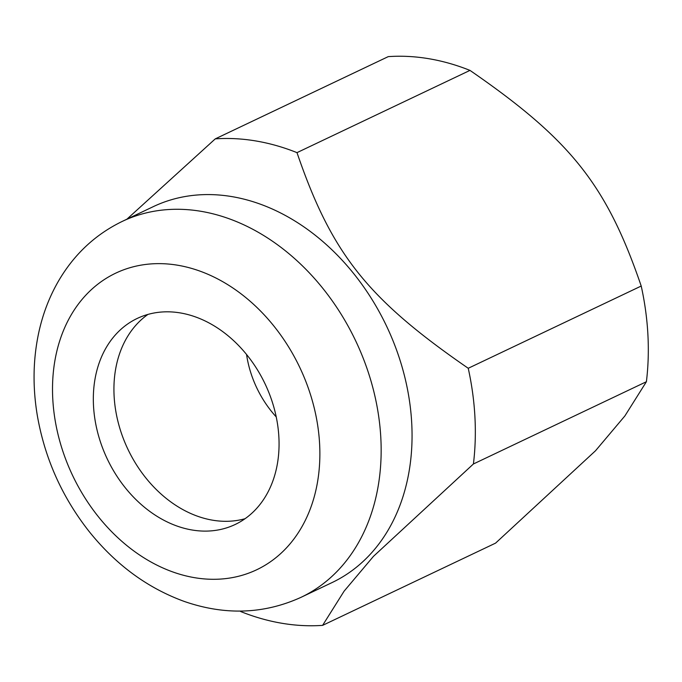 <?xml version="1.0" encoding="UTF-8"?>
<svg xmlns="http://www.w3.org/2000/svg" width="682" height="682" viewBox="0 0 682 682"><rect width="100%" height="100%" fill="white"/><g stroke="black" fill="none" stroke-linecap="round" stroke-linejoin="round"><path stroke-width="1.02" d="M153.228 206.672A208.138 159.443 64.6 0 1 371.997 299.449A208.138 159.443 64.6 0 1 369.78 554.798A208.138 159.443 64.6 0 1 331.981 582.616L301.077 597.304A208.138 159.443 64.6 0 0 338.886 569.496A208.138 159.443 64.6 0 0 323.72 289.466A208.138 159.443 64.6 0 0 122.325 221.369L153.228 206.672M641.216 286.039L468.236 368.28C367.308 298.673 331.648 253.764 296.994 152.64A253.491 194.182 64.6 0 0 215.265 138.872L388.246 56.632A253.491 194.182 64.6 0 1 469.975 70.391C570.902 139.998 606.562 184.916 641.216 286.039A253.491 194.182 64.6 0 1 646.4 381.724L624.883 415.935L595.514 450.759L495.575 543.128L322.603 625.368L344.112 591.158L373.48 556.333L473.419 463.973L646.4 381.724M468.236 368.28A253.491 194.182 64.6 0 1 473.419 463.973M215.265 138.872L126.912 219.186M116.494 333.686A114.073 87.381 64.6 0 1 137.21 318.443A114.073 87.381 64.6 0 1 257.105 369.294A114.073 87.381 64.6 0 1 255.895 509.241A114.073 87.381 64.6 0 1 235.179 524.484A114.073 87.381 64.6 0 1 115.284 473.632A114.073 87.381 64.6 0 1 116.494 333.686M147.934 314.428A114.073 87.381 -115.4 0 0 137.099 323.89A114.073 87.381 -115.4 0 0 132.112 457.417A114.073 87.381 -115.4 0 0 245.06 518.704M240.09 611.089L240.865 611.609A253.491 194.182 64.6 0 0 322.603 625.368M296.994 152.64L469.975 70.391M276.244 416.932A92.948 71.201 64.6 0 1 246.552 354.478M97.824 516.035A164.2 125.786 64.6 0 1 85.864 295.118A164.2 125.786 64.6 0 1 274.565 326.9A164.2 125.786 64.6 0 1 286.525 547.808A164.2 125.786 64.6 0 1 97.824 516.035M301.077 597.304C263.985 614.167 225.077 615.548 184.345 601.464C147.414 588.02 115.608 564.611 88.924 531.227C62.028 496.931 44.833 458.432 37.357 415.73C32.497 386.822 33.017 358.868 38.908 331.878C43.043 313.2 49.743 295.962 59.01 280.174C74.594 253.875 95.702 234.276 122.325 221.369"/></g></svg>
